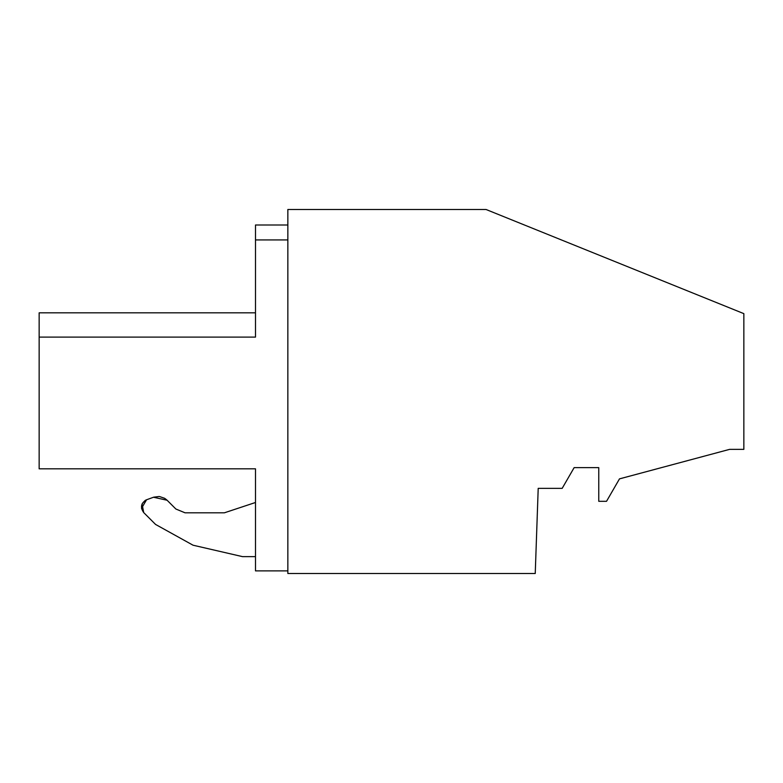 <?xml version="1.0" encoding="UTF-8"?>
<svg xmlns="http://www.w3.org/2000/svg" width="783" height="783" viewBox="0 0 783 783"><rect width="100%" height="100%" fill="white"/><g stroke="black" fill="none" stroke-linecap="round" stroke-linejoin="round"><path stroke-width="1.17" d="M562.174 488.357L538.205 488.357L535.239 573.508L287.85 573.508L287.85 209.492L486.047 209.492L743.85 313.64L743.85 449.364L729.599 449.364L619.48 478.873L606.531 501.306L598.76 501.306L598.76 467.627L574.145 467.627L562.174 488.357M141.537 508.343L146.548 499.779L153.517 497.244L167.112 500.249L175.872 509.019L185.033 512.806L224.398 512.806L255.493 502.49L255.493 570.885L287.85 570.885M39.15 468.821L255.493 468.821L39.15 468.821L39.15 337.111L255.493 337.111L255.493 224.995L287.85 224.995M255.493 468.821L255.493 570.885M153.713 497.176L159.066 496.51M159.566 496.559L164.577 498.282M165.066 498.595L166.887 500.034M255.493 556.635L242.534 556.635L193.039 545.203L155.563 524.434L143.71 512.581L142.075 503.978M142.193 503.733L145.1 500.484M145.472 500.268L146.343 499.857M242.534 556.635L193.039 545.203L155.563 524.434L143.71 512.581L141.586 508.578M39.15 312.818L39.15 337.111L39.15 312.818L39.15 337.111L255.493 337.111L255.493 312.818L39.15 312.818L39.15 337.111L39.15 312.818L39.15 337.111L39.15 312.818L39.15 337.111L39.15 312.818L39.15 337.111L39.15 312.818L39.15 337.111L39.15 312.818L39.15 337.111L39.15 312.818L39.15 337.111L39.15 312.818L39.15 337.111L39.15 312.818L39.15 337.111L39.15 312.818L39.15 337.111L39.15 312.818L39.15 337.111L39.15 312.818L39.15 337.111L39.15 312.818L39.15 337.111L39.15 312.818L39.15 337.111L39.15 312.818L39.15 337.111L39.15 312.818L255.493 312.818M39.15 340.292L39.15 441.338M255.493 239.931L287.85 239.931L255.493 239.931M193.039 545.203L155.563 524.434L193.039 545.203M143.71 512.581C140.04 507.276 140.979 503.009 146.548 499.779L153.517 497.244L167.112 500.249M175.872 509.019L185.033 512.806L224.398 512.806"/></g></svg>
